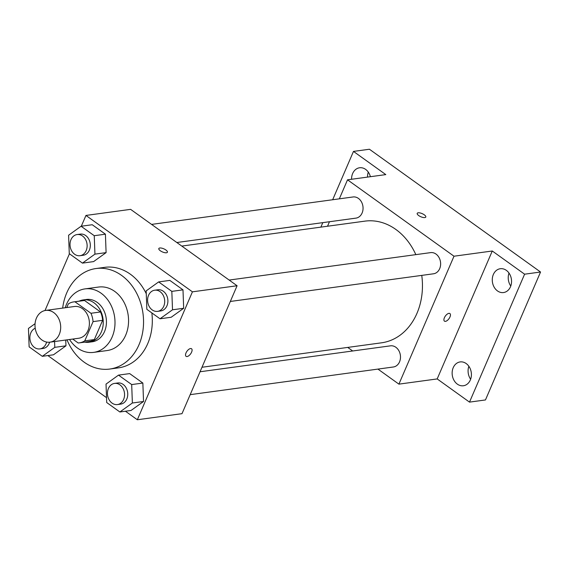<?xml version="1.0" encoding="UTF-8"?>
<svg xmlns="http://www.w3.org/2000/svg" width="569" height="569" viewBox="0 0 569 569"><rect width="100%" height="100%" fill="white"/><g stroke="black" fill="none" stroke-linecap="round" stroke-linejoin="round"><path stroke-width="0.85" d="M36.437 318.099A16.017 12.781 82.2 0 1 45.684 310.418A16.017 12.781 82.2 0 1 60.506 324.565A16.017 12.781 82.2 0 1 50.008 342.161A16.017 12.781 82.2 0 1 37.476 334.906A16.017 12.781 82.2 0 1 36.437 318.099M45.684 310.418L74.397 306.506A16.017 12.781 82.2 0 1 89.219 320.653A16.017 12.781 82.2 0 1 78.721 338.249L50.008 342.161M72.725 339.067L78.166 342.972A20.676 16.494 82.2 0 0 79.347 342.865A20.676 16.494 82.2 0 0 84.774 340.859L93.06 321.627A20.676 16.494 82.2 0 0 90.955 313.27L74.944 301.783A20.676 16.494 82.2 0 0 73.764 301.89A20.676 16.494 82.2 0 0 68.337 303.896L66.765 307.545M90.955 313.27L100.528 311.968L84.518 300.482L74.944 301.783M73.764 301.89L83.337 300.588A20.676 16.494 82.2 0 1 84.518 300.482M100.528 311.968A20.676 16.494 82.2 0 1 102.626 320.326L93.06 321.627M79.347 342.865L88.913 341.556A20.676 16.494 82.2 0 0 94.34 339.558L102.626 320.326M84.681 342.133A21.359 17.042 -97.8 0 0 89.006 342.239A21.359 17.042 -97.8 0 0 103.046 325.617A21.359 17.042 -97.8 0 0 93.999 302.8A21.359 17.042 -97.8 0 0 83.245 299.913A21.359 17.042 -97.8 0 0 79.098 301.165M83.245 299.913L86.431 299.479A21.359 17.042 82.2 0 1 97.185 302.367A21.359 17.042 82.2 0 1 106.239 325.184A21.359 17.042 82.2 0 1 92.199 341.798L89.006 342.239M94.34 339.558L84.774 340.859M69.546 339.501A32.035 25.555 -97.8 0 0 93.636 352.382A32.035 25.555 -97.8 0 0 114.703 327.452A32.035 25.555 -97.8 0 0 101.118 293.227A32.035 25.555 -97.8 0 0 84.994 288.896A32.035 25.555 -97.8 0 0 65.222 307.758M93.636 352.382L107.192 350.54A32.035 25.555 -97.8 0 0 128.26 325.61A32.035 25.555 -97.8 0 0 114.682 291.378A32.035 25.555 -97.8 0 0 98.551 287.053L84.994 288.896M66.993 339.842A50.719 40.463 -97.8 0 0 109.717 369.053A50.719 40.463 -97.8 0 0 143.068 329.586A50.719 40.463 -97.8 0 0 121.567 275.389A50.719 40.463 -97.8 0 0 96.026 268.532A50.719 40.463 -97.8 0 0 62.668 308.106M96.026 268.532L104.803 267.338A50.719 40.463 82.2 0 1 130.337 274.194A50.719 40.463 82.2 0 1 146.269 293.739M151.838 312.907A50.719 40.463 82.2 0 1 118.487 367.859L109.717 369.053M160.024 318.782L171.184 317.26L183.673 308.277L182.99 289.849L169.818 280.396L158.651 281.918L146.162 290.894L146.852 309.33L160.024 318.782L172.514 309.799L171.831 291.371L158.651 281.918M119.881 411.984L131.048 410.462L143.537 401.486L142.855 383.051L129.682 373.598L118.516 375.12L106.026 384.103L106.709 402.532L119.881 411.984L132.371 403.001L131.688 384.573L118.516 375.12M125.443 411.231L137.335 419.758L192.429 291.833L85.955 215.438L81.31 226.22M69.439 253.788L45.001 310.532M47.867 355.568L106.531 397.66M82.448 263.12L93.608 261.598L106.097 252.622L105.414 234.186L92.242 224.734L81.083 226.256L68.593 235.239L69.276 253.667L82.448 263.12L94.938 254.137L94.255 235.708L81.083 226.256M35.072 323.676L28.45 328.441L29.133 346.87L42.305 356.322L53.472 354.8L65.961 345.824L65.748 340.013L65.961 345.824L54.795 347.346L54.581 341.535M137.335 419.758L181.995 413.677L237.088 285.752L130.614 209.356L85.955 215.438M237.088 285.752L192.429 291.833M158.822 248.532A4.673 1.7 -156.7 0 1 159.789 247.992A4.673 1.7 -156.7 0 1 164.91 249.371A4.673 1.7 -156.7 0 1 167.407 252.223A4.673 1.7 -156.7 0 1 162.442 251.939A4.673 1.7 -156.7 0 1 158.822 248.532A4.673 1.7 -156.7 0 1 159.789 247.992A4.673 1.7 -156.7 0 1 164.91 249.371A4.673 1.7 -156.7 0 1 167.407 252.231M186.013 352.922A4.673 2.248 -54.3 0 1 191.533 348.747A4.673 2.248 -54.3 0 1 190.636 353.847A4.673 2.248 -54.3 0 1 186.084 356.336A4.673 2.248 -54.3 0 1 186.013 352.922M191.533 348.74A4.673 2.248 -54.3 0 1 190.629 353.847A4.673 2.248 -54.3 0 1 186.084 356.336M181.796 246.078L364.928 221.135A61.402 48.984 82.2 0 1 415.847 254.642M421.757 275.389A61.402 48.984 82.2 0 1 381.5 342.815L201.981 367.261M229.158 280.062L430.633 252.622A10.676 8.521 82.2 0 1 440.513 262.06A10.676 8.521 82.2 0 1 433.514 273.789L230.324 301.456M151.582 224.399L353.057 196.966A10.676 8.521 82.2 0 1 362.937 206.398A10.676 8.521 82.2 0 1 355.938 218.126L176.831 242.515M200.046 371.763L390.49 345.831A10.676 8.521 82.2 0 1 400.37 355.262A10.676 8.521 82.2 0 1 393.371 366.991L190.181 394.658M377.937 369.096L398.905 384.139L453.998 256.214L347.524 179.818L339.33 198.83M329.472 221.732L327.531 226.227M347.723 347.417L352.688 350.981M398.905 384.139L437.184 378.926L469.503 402.119L485.457 399.95L540.55 272.018L524.604 274.194L492.277 251L453.998 256.214M540.55 272.018L369.43 149.242L353.477 151.411L332.666 199.74M347.524 179.818L385.803 174.605L353.477 151.411M417.205 213.347A4.673 1.7 -156.7 0 1 418.165 212.806A4.673 1.7 -156.7 0 1 423.293 214.186A4.673 1.7 -156.7 0 1 425.79 217.038A4.673 1.7 -156.7 0 1 420.825 216.746A4.673 1.7 -156.7 0 1 417.205 213.339A4.673 1.7 -156.7 0 1 418.165 212.806A4.673 1.7 -156.7 0 1 423.286 214.186A4.673 1.7 -156.7 0 1 425.783 217.038M437.184 378.926L492.277 251M444.396 317.73A4.673 2.248 -54.3 0 1 449.908 313.555A4.673 2.248 -54.3 0 1 449.012 318.661A4.673 2.248 -54.3 0 1 444.46 321.151A4.673 2.248 -54.3 0 1 444.396 317.73M449.908 313.555A4.673 2.248 -54.3 0 1 449.012 318.661A4.673 2.248 -54.3 0 1 444.46 321.151M497.484 290.93A12.027 9.595 82.2 0 1 492.384 278.085A12.027 9.595 82.2 0 1 500.293 268.724A12.027 9.595 82.2 0 1 511.417 279.343A12.027 9.595 82.2 0 1 503.537 292.551A12.027 9.595 82.2 0 1 497.484 290.93M457.341 384.132A12.027 9.595 82.2 0 1 452.248 371.287A12.027 9.595 82.2 0 1 460.15 361.927A12.027 9.595 82.2 0 1 471.274 372.553A12.027 9.595 82.2 0 1 463.394 385.761A12.027 9.595 82.2 0 1 457.341 384.132M469.503 402.119L524.604 274.194M351.571 179.263A12.027 9.595 82.2 0 1 359.587 167.77A12.027 9.595 82.2 0 1 370.391 176.703M322.801 222.635L320.866 227.138M468.863 366.272A12.027 9.595 -97.8 0 0 470.627 379.239M368.307 172.115A12.027 9.595 -97.8 0 0 367.524 177.094M509.006 273.07A12.027 9.595 -97.8 0 0 510.77 286.036M42.305 356.322L54.795 347.346M49.652 342.204A10.676 8.521 82.2 0 1 43.066 348.47L39.873 348.904A10.676 8.521 82.2 0 1 31.523 344.074A10.676 8.521 82.2 0 1 30.826 332.872A10.676 8.521 82.2 0 1 35.221 328.235M53.472 354.8L65.961 345.824M46.622 342.054A10.676 8.521 82.2 0 1 39.873 348.904M114.568 383.406L117.755 382.973A10.676 8.521 82.2 0 1 127.641 392.404A10.676 8.521 82.2 0 1 120.642 404.132L117.449 404.566A10.676 8.521 82.2 0 1 109.092 399.73A10.676 8.521 82.2 0 1 108.402 388.527A10.676 8.521 82.2 0 1 114.568 383.406A10.676 8.521 82.2 0 1 124.447 392.838A10.676 8.521 82.2 0 1 117.449 404.566M131.048 410.462L143.537 401.486L132.371 403.001M143.537 401.486L142.855 383.051L131.688 384.573M142.855 383.051L129.682 373.598M77.135 234.542L80.321 234.108A10.676 8.521 82.2 0 1 90.201 243.539A10.676 8.521 82.2 0 1 83.202 255.268L80.016 255.701A10.676 8.521 82.2 0 1 71.658 250.865A10.676 8.521 82.2 0 1 70.969 239.663A10.676 8.521 82.2 0 1 77.135 234.542A10.676 8.521 82.2 0 1 87.014 243.973A10.676 8.521 82.2 0 1 80.016 255.701M93.608 261.598L106.097 252.622L94.938 254.137M106.097 252.622L105.414 234.186L94.255 235.708M105.414 234.186L92.242 224.734M154.704 290.204L157.898 289.77A10.676 8.521 82.2 0 1 167.777 299.202A10.676 8.521 82.2 0 1 160.778 310.93L157.592 311.364A10.676 8.521 82.2 0 1 149.234 306.527A10.676 8.521 82.2 0 1 148.545 295.325A10.676 8.521 82.2 0 1 154.704 290.204A10.676 8.521 82.2 0 1 164.59 299.635A10.676 8.521 82.2 0 1 157.592 311.364M171.184 317.26L183.673 308.277L172.514 309.799M183.673 308.277L182.99 289.849L171.831 291.371M182.99 289.849L169.818 280.396"/></g></svg>
